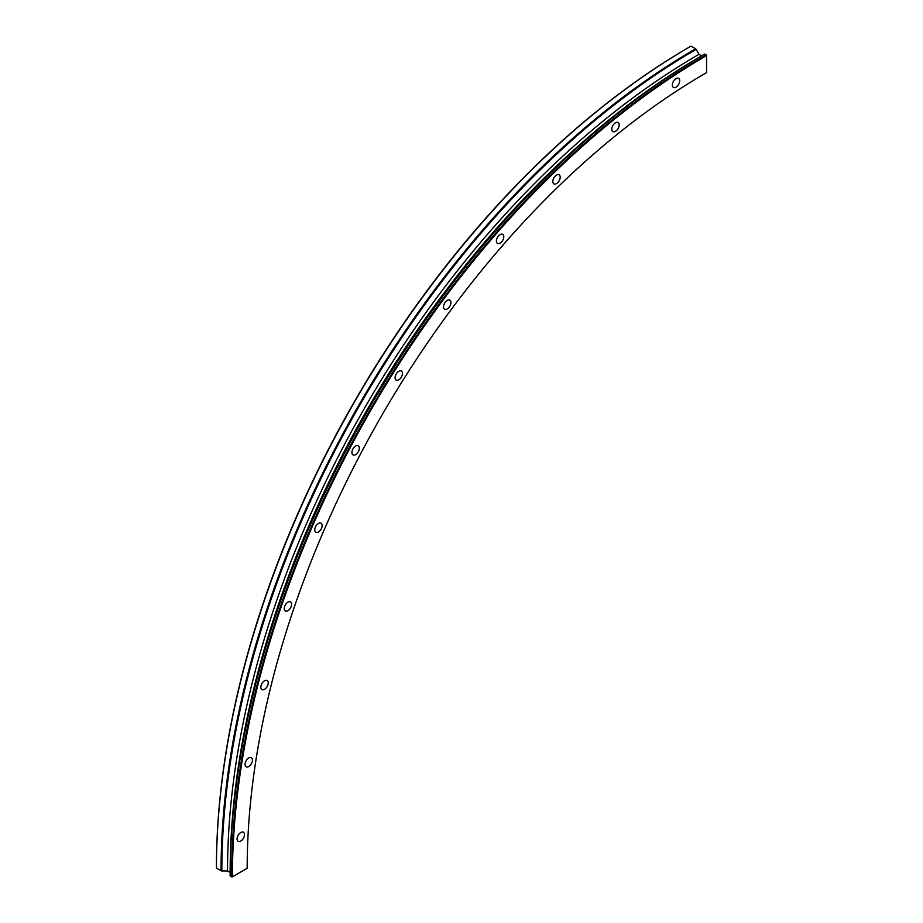 <?xml version="1.0" encoding="UTF-8"?>
<svg xmlns="http://www.w3.org/2000/svg" width="923" height="923" viewBox="0 0 923 923"><rect width="100%" height="100%" fill="white"/><g stroke="black" fill="none" stroke-linecap="round" stroke-linejoin="round"><path stroke-width="1.38" d="M240.788 841.026A5.226 3.023 120 0 0 244.203 836.423A5.226 3.023 120 0 0 243.395 832.234A5.226 3.023 120 0 0 240.788 832.488A5.226 3.023 120 0 0 237.373 837.092A5.226 3.023 120 0 0 238.169 841.28A5.226 3.023 120 0 0 240.788 841.026M248.749 766.517A5.226 3.023 120 0 0 252.164 761.913A5.226 3.023 120 0 0 251.368 757.725A5.226 3.023 120 0 0 248.749 757.991A5.226 3.023 120 0 0 245.345 762.594A5.226 3.023 120 0 0 246.141 766.782A5.226 3.023 120 0 0 248.749 766.517M264.555 689.296A5.226 3.023 120 0 0 267.97 684.693A5.226 3.023 120 0 0 267.174 680.505A5.226 3.023 120 0 0 264.555 680.77A5.226 3.023 120 0 0 261.14 685.374A5.226 3.023 120 0 0 261.947 689.562A5.226 3.023 120 0 0 264.555 689.296M287.918 610.668A5.226 3.023 120 0 0 291.333 606.065A5.226 3.023 120 0 0 290.537 601.877A5.226 3.023 120 0 0 287.918 602.142A5.226 3.023 120 0 0 284.503 606.746A5.226 3.023 120 0 0 285.311 610.934A5.226 3.023 120 0 0 287.918 610.668M318.447 531.994A5.226 3.023 120 0 0 321.862 527.391A5.226 3.023 120 0 0 321.066 523.203A5.226 3.023 120 0 0 318.447 523.456A5.226 3.023 120 0 0 315.031 528.06A5.226 3.023 120 0 0 315.839 532.248A5.226 3.023 120 0 0 318.447 531.994M355.62 454.601A5.226 3.023 120 0 0 359.035 449.997A5.226 3.023 120 0 0 358.228 445.809A5.226 3.023 120 0 0 355.62 446.063A5.226 3.023 120 0 0 352.205 450.666A5.226 3.023 120 0 0 353.001 454.854A5.226 3.023 120 0 0 355.62 454.601M398.794 379.826A5.226 3.023 120 0 0 402.209 375.211A5.226 3.023 120 0 0 401.401 371.023A5.226 3.023 120 0 0 398.794 371.288A5.226 3.023 120 0 0 395.379 375.892A5.226 3.023 120 0 0 396.175 380.08A5.226 3.023 120 0 0 398.794 379.826M447.228 308.94A5.226 3.023 120 0 0 450.643 304.336A5.226 3.023 120 0 0 449.847 300.148A5.226 3.023 120 0 0 447.228 300.402A5.226 3.023 120 0 0 443.813 305.005A5.226 3.023 120 0 0 444.621 309.193A5.226 3.023 120 0 0 447.228 308.94M500.104 243.153A5.226 3.023 120 0 0 503.52 238.549A5.226 3.023 120 0 0 502.723 234.361A5.226 3.023 120 0 0 500.104 234.627A5.226 3.023 120 0 0 496.689 239.23A5.226 3.023 120 0 0 497.497 243.418A5.226 3.023 120 0 0 500.104 243.153M556.511 183.608A5.226 3.023 120 0 0 559.926 179.004A5.226 3.023 120 0 0 559.13 174.816A5.226 3.023 120 0 0 556.511 175.082A5.226 3.023 120 0 0 553.096 179.685A5.226 3.023 120 0 0 553.904 183.873A5.226 3.023 120 0 0 556.511 183.608M615.491 131.308A5.226 3.023 120 0 0 618.906 126.705A5.226 3.023 120 0 0 618.11 122.517A5.226 3.023 120 0 0 615.491 122.782A5.226 3.023 120 0 0 612.076 127.386A5.226 3.023 120 0 0 612.884 131.574A5.226 3.023 120 0 0 615.491 131.308M676.028 87.166A5.226 3.023 120 0 0 679.443 82.562A5.226 3.023 120 0 0 678.636 78.374A5.226 3.023 120 0 0 676.028 78.628A5.226 3.023 120 0 0 672.613 83.232A5.226 3.023 120 0 0 673.409 87.42A5.226 3.023 120 0 0 676.028 87.166M706.557 72.652A649.654 375.084 120 0 0 706.545 72.652A649.654 375.084 120 0 0 247.179 868.312L232.4 876.85A670.56 387.152 120 0 1 706.557 55.588L706.545 72.663M690.208 46.6L690.992 46.15A671.113 387.464 120 0 0 216.444 868.093L216.444 867.193A670.017 386.829 120 0 1 690.208 46.6A670.017 386.829 120 0 0 690.208 46.6L690.992 46.15L695.607 48.815A1.096 0.635 60 0 1 696.161 49.392L699.011 54.33A666.764 384.96 120 0 0 227.531 870.943L230.15 872.454L230.15 876.008L232.4 876.85M699.011 54.33L701.63 55.842A666.764 384.96 120 0 0 701.618 55.842A666.764 384.96 120 0 0 230.15 872.454M216.444 868.093L221.059 870.758A1.096 0.635 0 0 0 221.843 870.943L227.531 870.943M701.63 55.842L704.699 54.065L706.557 55.588M706.164 54.907A671.113 387.464 120 0 0 231.615 876.85M701.618 55.842L704.699 54.065A671.113 387.464 120 0 0 230.15 876.008M696.161 49.392A670.79 387.279 120 0 0 221.843 870.943M695.607 48.815A671.113 387.464 120 0 0 221.059 870.758"/></g></svg>
